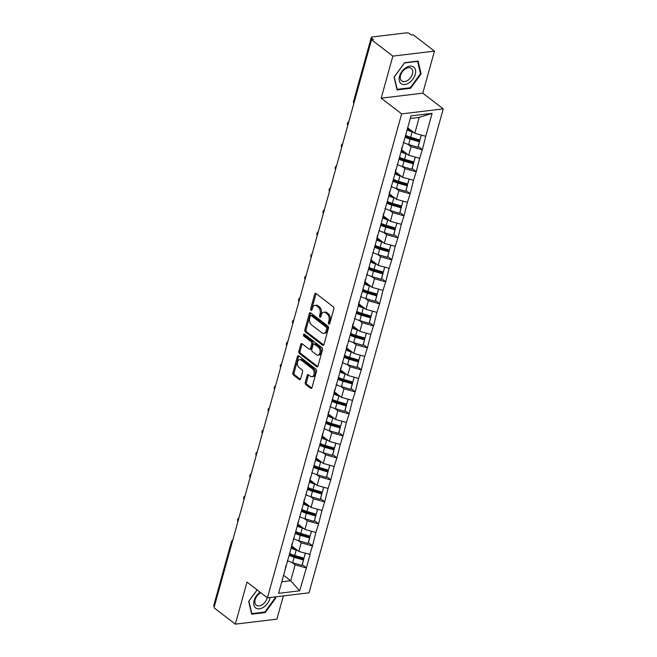 <?xml version="1.0" encoding="UTF-8"?>
<svg xmlns="http://www.w3.org/2000/svg" width="657" height="657" viewBox="0 0 657 657"><rect width="100%" height="100%" fill="white"/><g stroke="black" fill="none" stroke-linecap="round" stroke-linejoin="round"><path stroke-width="0.99" d="M328.804 324.057A1.1 0.714 -96.9 0 0 329.74 323.605L333.822 308.889A1.577 1.018 -96.9 0 0 333.255 306.77L316.042 293.548A1.577 1.018 -96.9 0 0 315.475 293.367A1.577 1.018 -96.9 0 0 314.703 294.196L310.621 308.913A1.1 0.714 -96.9 0 0 311.96 309.94L312.486 308.034A5.034 3.269 -96.9 0 1 314.949 305.382A5.034 3.269 -96.9 0 1 316.781 305.957L318.21 307.057A5.034 3.269 -96.9 0 1 320.041 313.841L319.516 315.746A1.1 0.714 -96.9 0 0 320.854 316.773L321.38 314.867A5.034 3.269 -96.9 0 1 323.835 312.215A5.034 3.269 -96.9 0 1 325.667 312.789L327.104 313.89A5.034 3.269 -96.9 0 1 328.935 320.673L328.401 322.579A1.1 0.714 -96.9 0 0 328.804 324.057M305.25 382.44A1.577 1.018 -96.9 0 0 305.825 384.559L310.646 388.271A1.577 1.018 -96.9 0 0 311.221 388.451A1.577 1.018 -96.9 0 0 311.993 387.622L316.518 371.279A1.577 1.018 -96.9 0 0 315.951 369.16L298.738 355.938A1.577 1.018 -96.9 0 0 298.171 355.757A1.577 1.018 -96.9 0 0 297.399 356.587L292.866 372.93A1.577 1.018 -96.9 0 0 293.441 375.048L299.272 379.524A1.577 1.018 -96.9 0 0 299.847 379.705A1.577 1.018 -96.9 0 0 300.61 378.875L302.557 371.887A1.577 1.018 -96.9 0 0 301.982 369.768L299.091 367.542A4.213 2.727 -96.9 0 1 297.375 362.984A4.213 2.727 -96.9 0 1 299.617 359.658A4.213 2.727 -96.9 0 1 301.144 360.135L312.469 368.84A4.213 2.727 -96.9 0 1 314.186 373.398A4.213 2.727 -96.9 0 1 311.944 376.724A4.213 2.727 -96.9 0 1 310.416 376.247L308.527 374.794A1.577 1.018 -96.9 0 0 307.961 374.621A1.577 1.018 -96.9 0 0 307.189 375.451L305.25 382.44L306.466 382.292A1.577 1.018 -96.9 0 0 307.033 384.411L311.788 388.065M381.2 98.172L422.788 93.171L434.449 51.123L392.853 56.124L381.2 98.172L401.649 113.883L267.44 597.821L246.991 582.102L235.329 624.15L214.001 607.758L371.525 39.732L373.348 39.519L371.788 38.32L354.172 102.32M392.853 56.124L371.525 39.732M322.595 345.196A1.577 1.018 -96.9 0 0 323.162 345.377A1.577 1.018 -96.9 0 0 323.934 344.547L328.467 328.204A1.577 1.018 -96.9 0 0 327.892 326.086L310.687 312.863A1.577 1.018 -96.9 0 0 310.112 312.691A1.577 1.018 -96.9 0 0 309.348 313.512L304.815 329.855A1.577 1.018 -96.9 0 0 305.39 331.974L322.595 345.196L323.679 345.073M322.497 349.746L317.963 366.089A1.577 1.018 -96.9 0 1 317.191 366.91A1.577 1.018 -96.9 0 1 316.625 366.737L299.411 353.515A1.577 1.018 -96.9 0 1 298.845 351.396L300.783 344.399A1.577 1.018 -96.9 0 1 301.547 343.57A1.577 1.018 -96.9 0 1 302.121 343.751L309.102 349.113A1.577 1.018 -96.9 0 0 309.669 349.286A1.577 1.018 -96.9 0 0 310.441 348.465L311.73 343.825A1.577 1.018 -96.9 0 0 311.155 341.706L303.887 336.121A1.1 0.714 -96.9 0 1 304.429 334.183L321.922 347.627A1.577 1.018 -96.9 0 1 322.497 349.746M401.649 113.883L443.237 108.881L309.028 592.819L267.44 597.821M302.245 564.634L306.408 567.837L310.129 554.434L298.828 551.461L291.7 545.983M306.408 567.837L299.682 590.807L278.584 593.345L410.995 115.895L432.092 113.357L425.736 136.286L414.805 133.272L407.693 127.811M418.213 146.445L422.385 149.648L425.736 136.286M422.385 149.648L419.634 158.296L408.695 155.282L401.567 149.804M412.111 168.455L416.275 171.658L419.634 158.296M416.275 171.658L413.524 180.305L402.593 177.291L395.465 171.814M406.01 190.464L410.173 193.667L413.524 180.305M410.173 193.667L407.422 202.315L396.491 199.301L389.355 193.823M399.899 212.474L404.071 215.677L407.422 202.315M404.071 215.677L401.32 224.324L390.389 221.31L383.253 215.833M393.798 234.483L397.97 237.686L401.32 224.324M397.97 237.686L395.218 246.334L384.279 243.328L377.151 237.842M387.696 256.493L391.859 259.696L395.218 246.334M391.859 259.696L389.108 268.343L378.177 265.338L371.049 259.852M381.594 278.502L385.758 281.705L389.108 268.343M385.758 281.705L383.006 290.353L372.076 287.347L364.947 281.861M375.484 300.512L379.656 303.715L383.006 290.353M379.656 303.715L376.904 312.371L365.974 309.357L358.837 303.871M369.382 322.521L373.554 325.724L376.904 312.371M373.554 325.724L370.803 334.38L359.864 331.366L352.735 325.88M363.28 344.531L367.444 347.734L370.803 334.38M367.444 347.734L364.692 356.39L353.762 353.376L346.633 347.89M357.178 366.54L361.342 369.743L364.692 356.39M361.342 369.743L358.591 378.399L347.66 375.385L340.531 369.899M351.068 388.558L355.24 391.753L358.591 378.399M355.24 391.753L352.489 400.409L341.558 397.395L334.421 391.917M344.966 410.568L349.138 413.762L352.489 400.409M349.138 413.762L346.387 422.418L335.456 419.404L328.319 413.926M338.864 432.577L343.028 435.78L346.387 422.418M343.028 435.78L340.277 444.428L329.346 441.414L322.217 435.936M332.762 454.587L336.926 457.789L340.277 444.428M336.926 457.789L334.175 466.437L323.244 463.423L316.116 457.945M326.652 476.596L330.824 479.799L334.175 466.437M330.824 479.799L328.073 488.447L317.142 485.433L310.005 479.955M320.55 498.606L324.722 501.808L328.073 488.447M324.722 501.808L321.971 510.456L311.04 507.442L303.904 501.964M314.448 520.615L318.612 523.818L321.971 510.456M318.612 523.818L315.861 532.466L304.93 529.452L297.802 523.974M308.347 542.625L312.51 545.827L315.861 532.466M312.51 545.827L309.759 554.475M291.987 543.741L291.051 548.406M298.828 551.461L301.218 542.854L298.212 540.547M312.149 545.868L301.218 542.854M298.097 521.732L297.153 526.397M304.93 529.452L307.32 520.845L304.314 518.537M318.251 523.859L307.32 520.845M304.199 499.722L303.255 504.387M311.04 507.442L313.422 498.835L310.424 496.528M324.353 501.849L313.422 498.835M310.301 477.713L309.365 482.378M317.142 485.433L319.524 476.826L316.526 474.518M330.463 479.84L319.524 476.826M316.403 455.703L315.467 460.368M323.244 463.423L325.634 454.816L322.628 452.509M336.565 457.83L325.634 454.816M322.513 433.694L321.569 438.359M329.346 441.414L331.736 432.807L328.73 430.499M342.667 435.821L331.736 432.807M328.615 411.684L327.671 416.349M335.456 419.404L337.838 410.797L334.84 408.49M348.768 413.811L337.838 410.797M334.717 389.675L333.772 394.34M341.558 397.395L343.94 388.788L340.942 386.48M354.879 391.802L343.94 388.788M340.819 367.665L339.883 372.33M347.66 375.385L350.05 366.778L347.044 364.471M360.98 369.792L350.05 366.778M346.929 345.656L345.984 350.321M353.762 353.376L356.151 344.769L353.146 342.461M367.082 347.783L356.151 344.769M353.031 323.646L352.086 328.311M359.864 331.366L362.253 322.759L359.256 320.452M373.184 325.773L362.253 322.759M359.133 301.637L358.188 306.302M365.974 309.357L368.355 300.75L365.358 298.442M379.294 303.764L368.355 300.75M365.235 279.627L364.298 284.284M372.076 287.347L374.465 278.74L371.46 276.433M385.396 281.754L374.465 278.74M371.345 257.61L370.4 262.274M378.177 265.338L380.567 256.731L377.561 254.423M391.498 259.737L380.567 256.731M377.447 235.6L376.502 240.265M384.279 243.328L386.669 234.721L383.672 232.414M397.6 237.727L386.669 234.721M383.548 213.591L382.604 218.255M390.389 221.31L392.771 212.704L389.773 210.404M403.71 215.718L392.771 212.704M389.65 191.581L388.714 196.246M396.491 199.301L398.881 190.694L395.875 188.395M409.812 193.708L398.881 190.694M395.76 169.572L394.816 174.236M402.593 177.291L404.983 168.685L401.977 166.385M415.914 171.699L404.983 168.685M401.862 147.562L400.918 152.227M408.695 155.282L411.085 146.675L408.087 144.368M422.016 149.689L411.085 146.675M434.449 51.123L413.122 34.731L411.298 34.952L409.738 33.753A2.406 0.986 15.5 0 0 406.461 32.85L372.141 36.981A2.406 0.986 15.5 0 0 371.287 37.457A2.406 0.986 15.5 0 0 371.788 38.32M414.805 133.272L419.207 117.406L410.28 118.474M432.092 113.357L419.207 117.406M235.329 624.15L276.917 619.149L283.364 595.907M214.371 606.427L214.256 606.345A2.406 0.986 -164.5 0 1 213.763 605.483L231.486 541.565A2.406 0.986 -164.5 0 0 231.987 542.427L214.256 606.345M422.788 93.171L443.237 108.881M281.787 581.815L290.706 580.739L295.108 564.864L292.11 562.556M283.602 575.277L290.706 580.739L299.682 590.807M285.885 565.751L284.949 570.416M306.047 567.878L295.108 564.864M421.096 73.863L418.115 61.068L404.605 62.686L394.077 77.115L397.058 89.919L410.568 88.293L421.096 73.863L420.381 73.313M257.092 589.871L248.675 601.401L251.656 614.205L265.165 612.587L275.702 598.157L275.398 596.868M329.748 323.581A1.1 0.714 -96.9 0 1 329.617 322.431L330.143 320.526A5.034 3.269 -96.9 0 0 328.311 313.742L327.104 313.89M323.835 312.215L325.051 312.067A5.034 3.269 -96.9 0 1 326.882 312.642L328.311 313.742M314.949 305.382L316.157 305.242A5.034 3.269 -96.9 0 1 317.988 305.809L319.425 306.909A5.034 3.269 -96.9 0 1 321.257 313.693L320.723 315.598A1.1 0.714 -96.9 0 0 320.854 316.748M316.116 293.605A1.577 1.018 -96.9 0 0 315.918 294.049L311.837 308.765A1.1 0.714 -96.9 0 0 311.968 309.923M310.761 312.921A1.577 1.018 -96.9 0 0 310.556 313.373L306.031 329.715A1.577 1.018 -96.9 0 0 306.597 331.834L323.729 344.999M326.701 328.705A1.1 0.714 -96.9 0 0 326.307 327.219L311.196 315.615A1.1 0.714 -96.9 0 0 310.26 316.066L309.702 318.078A5.034 3.269 -96.9 0 0 311.533 324.862L321.856 332.795A5.034 3.269 -96.9 0 0 323.687 333.362A5.034 3.269 -96.9 0 0 326.151 330.709L326.701 328.705L327.917 328.557A1.1 0.714 -96.9 0 0 327.514 327.071L326.307 327.219M310.802 315.491L312.009 315.344A1.1 0.714 -96.9 0 1 312.412 315.467L327.514 327.071M323.687 333.362L324.903 333.214A5.034 3.269 -96.9 0 0 327.358 330.561L326.151 330.709M327.917 328.557L327.358 330.561M317.758 366.532L300.627 353.367L299.411 353.515M302.195 343.808A1.577 1.018 -96.9 0 0 301.99 344.252L300.052 351.249A1.577 1.018 -96.9 0 0 300.627 353.367M309.669 349.286L310.884 349.146A1.577 1.018 -96.9 0 0 311.656 348.317L312.937 343.677A1.577 1.018 -96.9 0 0 312.371 341.558L305.103 335.973L303.887 336.121M304.725 334.413A1.1 0.714 -96.9 0 0 305.103 335.973M316.346 354.673A4.213 2.727 -96.9 0 0 317.873 355.15A4.213 2.727 -96.9 0 0 320.115 351.824A4.213 2.727 -96.9 0 0 318.399 347.266L314.407 344.202A1.577 1.018 -96.9 0 0 313.832 344.022A1.577 1.018 -96.9 0 0 313.069 344.851L311.779 349.491A1.577 1.018 -96.9 0 0 312.354 351.61L316.346 354.673M317.873 355.15L319.088 355.01A4.213 2.727 -96.9 0 0 321.322 351.676A4.213 2.727 -96.9 0 0 319.606 347.118L318.399 347.266M313.832 344.022L315.048 343.874A1.577 1.018 -96.9 0 1 315.615 344.054L319.606 347.118M308.601 374.851A1.577 1.018 -96.9 0 0 308.404 375.303L306.466 382.292M311.944 376.724L313.159 376.576A4.213 2.727 -96.9 0 0 315.401 373.25A4.213 2.727 -96.9 0 0 313.685 368.692L312.469 368.84M299.617 359.658L300.824 359.51A4.213 2.727 -96.9 0 1 302.36 359.987L313.685 368.692M298.812 355.995A1.577 1.018 -96.9 0 0 298.615 356.439L294.081 372.782A1.577 1.018 -96.9 0 0 294.656 374.901L300.413 379.327M409.911 87.792L410.568 88.293M274.979 597.599L275.702 598.157M264.516 612.078L265.165 612.587M407.118 129.872A13.148 5.363 15.5 0 0 412.161 131.843L410.658 137.272A13.148 5.363 -164.5 0 1 405.615 135.301M410.658 137.272L419.938 139.982L421.301 135.063M412.161 131.843L413.409 132.205M421.375 135.087L419.938 139.982M407.422 128.788A10.742 4.385 15.5 0 0 411.183 130.497M405.402 136.056A10.742 4.385 -164.5 0 0 410.485 138.184L419.766 140.885L418.263 146.322L417.926 147.242L408.646 144.54A13.148 5.363 15.5 0 1 403.291 142.413M419.766 140.885L419.429 141.813L410.149 139.112A13.148 5.363 -164.5 0 1 405.106 137.141M419.429 141.813L417.926 147.242M401.008 151.882A13.148 5.363 15.5 0 0 406.059 153.853L404.556 159.281A13.148 5.363 -164.5 0 1 399.505 157.31M404.556 159.281L413.836 161.992L415.199 157.072M406.059 153.853L407.307 154.214M415.273 157.097L413.836 161.992M401.304 150.79A10.742 4.385 15.5 0 0 405.082 152.506M399.3 158.066A10.742 4.385 -164.5 0 0 404.384 160.193L413.664 162.903L412.153 168.332L411.816 169.26L402.536 166.55A13.148 5.363 15.5 0 1 397.189 164.422M413.664 162.903L413.327 163.823L404.047 161.121A13.148 5.363 -164.5 0 1 399.004 159.15M413.327 163.823L411.816 169.26M394.906 173.891A13.148 5.363 15.5 0 0 399.957 175.862L398.446 181.291A13.148 5.363 -164.5 0 1 393.403 179.32M398.446 181.291L407.726 184.001L409.089 179.082M399.957 175.862L401.205 176.224M409.171 179.106L407.726 184.001M395.202 172.799A10.742 4.385 15.5 0 0 398.98 174.516M393.198 180.075A10.742 4.385 -164.5 0 0 398.282 182.203L407.562 184.913L406.051 190.341L405.714 191.269L396.434 188.559A13.148 5.363 15.5 0 1 391.079 186.432M407.562 184.913L407.225 185.832L397.945 183.131A13.148 5.363 -164.5 0 1 392.894 181.16M407.225 185.832L405.714 191.269M388.804 195.901A13.148 5.363 15.5 0 0 393.855 197.872L392.344 203.3A13.148 5.363 -164.5 0 1 387.302 201.338M392.344 203.3L401.624 206.011L402.987 201.091M393.855 197.872L395.103 198.233M403.061 201.116L401.624 206.011M389.092 194.809A10.742 4.385 15.5 0 0 392.878 196.525M387.096 202.085A10.742 4.385 -164.5 0 0 392.172 204.212L401.452 206.922L399.949 212.351L399.612 213.279L390.332 210.569A13.148 5.363 15.5 0 1 384.977 208.441M401.452 206.922L401.115 207.842L391.835 205.14A13.148 5.363 -164.5 0 1 386.792 203.169M401.115 207.842L399.612 213.279M382.703 217.91A13.148 5.363 15.5 0 0 387.745 219.881L386.242 225.31A13.148 5.363 -164.5 0 1 381.2 223.347M386.242 225.31L395.522 228.02L396.885 223.109M387.745 219.881L388.993 220.243M396.959 223.125L395.522 228.02M382.99 216.818A10.742 4.385 15.5 0 0 386.768 218.535M380.986 224.094A10.742 4.385 -164.5 0 0 386.07 226.222L395.35 228.932L393.847 234.36L393.51 235.288L384.23 232.578A13.148 5.363 15.5 0 1 378.875 230.451M395.35 228.932L395.013 229.851L385.733 227.15A13.148 5.363 -164.5 0 1 380.69 225.179M395.013 229.851L393.51 235.288M376.601 239.92A13.148 5.363 15.5 0 0 381.643 241.891L380.14 247.319A13.148 5.363 -164.5 0 1 375.09 245.357M380.14 247.319L389.42 250.03L390.784 245.118M381.643 241.891L382.891 242.252M390.858 245.135L389.42 250.03M376.888 238.828A10.742 4.385 15.5 0 0 380.666 240.544M374.884 246.104A10.742 4.385 -164.5 0 0 379.968 248.231L389.248 250.941L387.737 256.37L387.4 257.298L378.12 254.588A13.148 5.363 15.5 0 1 372.774 252.46M389.248 250.941L388.911 251.861L379.631 249.159A13.148 5.363 -164.5 0 1 374.589 247.188M388.911 251.861L387.4 257.298M409.13 82.807A10.422 6.701 127.5 0 0 415.487 69.938A10.422 6.701 127.5 0 0 405.656 67.876A10.422 6.701 127.5 0 0 399.292 80.745A10.422 6.701 127.5 0 0 409.13 82.807M407.816 80.318A7.892 5.075 127.5 0 0 411.315 68.402A7.892 5.075 127.5 0 0 405.188 69.01A7.892 5.075 127.5 0 0 401.698 80.918A7.892 5.075 127.5 0 0 407.816 80.318M394.299 76.918L404.507 62.941L417.597 61.364L420.48 73.765L410.28 87.751L397.189 89.319L394.249 76.877M260.164 592.228A10.422 6.701 127.5 0 0 253.906 605.081A10.422 6.701 127.5 0 0 263.736 607.101A10.422 6.701 127.5 0 0 270.142 597.5M260.788 592.713A7.892 5.075 127.5 0 0 259.786 593.296A7.892 5.075 127.5 0 0 256.296 605.204A7.892 5.075 127.5 0 0 262.422 604.604A7.892 5.075 127.5 0 0 267.218 597.648M248.855 601.163L257.15 589.912M274.823 596.934L275.086 598.059L264.878 612.037L251.787 613.613L248.904 601.204M370.491 261.929A13.148 5.363 15.5 0 0 375.541 263.9L374.03 269.337A13.148 5.363 -164.5 0 1 368.988 267.366M374.03 269.337L383.318 272.039L384.673 267.128M375.541 263.9L376.79 264.262M384.756 267.144L383.318 272.039M370.786 260.837A10.742 4.385 15.5 0 0 374.564 262.554M368.782 268.113A10.742 4.385 -164.5 0 0 373.866 270.241L383.146 272.951L381.635 278.379L381.298 279.307L372.018 276.597A13.148 5.363 15.5 0 1 366.663 274.47M383.146 272.951L382.809 273.87L373.529 271.169A13.148 5.363 -164.5 0 1 368.478 269.198M382.809 273.87L381.298 279.307M364.389 283.939A13.148 5.363 15.5 0 0 369.439 285.91L367.928 291.347A13.148 5.363 -164.5 0 1 362.886 289.376M367.928 291.347L377.208 294.049L378.572 289.137M369.439 285.91L370.688 286.271M378.646 289.154L377.208 294.049M364.676 282.847A10.742 4.385 15.5 0 0 368.462 284.563M362.68 290.123A10.742 4.385 -164.5 0 0 367.756 292.25L377.036 294.96L375.533 300.389L375.196 301.317L365.916 298.607A13.148 5.363 15.5 0 1 360.562 296.479M377.036 294.96L376.699 295.88L367.419 293.178A13.148 5.363 -164.5 0 1 362.377 291.207M376.699 295.88L375.196 301.317M358.287 305.948A13.148 5.363 15.5 0 0 363.329 307.919L361.826 313.356A13.148 5.363 -164.5 0 1 356.784 311.385M361.826 313.356L371.106 316.058L372.47 311.147M363.329 307.919L364.578 308.289M372.544 311.163L371.106 316.058M358.574 304.856A10.742 4.385 15.5 0 0 362.352 306.573M356.57 312.132A10.742 4.385 -164.5 0 0 361.654 314.26L370.934 316.97L369.431 322.398L369.094 323.326L359.814 320.616A13.148 5.363 15.5 0 1 354.46 318.489M370.934 316.97L370.597 317.889L361.317 315.188A13.148 5.363 -164.5 0 1 356.275 313.217M370.597 317.889L369.094 323.326M352.185 327.958A13.148 5.363 15.5 0 0 357.227 329.929L355.724 335.366A13.148 5.363 -164.5 0 1 350.674 333.395M355.724 335.366L365.005 338.068L366.368 333.156M357.227 329.929L358.476 330.299M366.442 333.173L365.005 338.068M352.472 326.866A10.742 4.385 15.5 0 0 356.25 328.582M350.468 334.142A10.742 4.385 -164.5 0 0 355.552 336.269L364.832 338.979L363.321 344.408L362.984 345.336L353.704 342.625A13.148 5.363 15.5 0 1 348.358 340.498M364.832 338.979L364.495 339.907L355.215 337.197A13.148 5.363 -164.5 0 1 350.173 335.226M364.495 339.907L362.984 345.336M346.075 349.967A13.148 5.363 15.5 0 0 351.125 351.938L349.623 357.375A13.148 5.363 -164.5 0 1 344.572 355.404M349.623 357.375L358.903 360.077L360.258 355.166M351.125 351.938L352.374 352.308M360.34 355.182L358.903 360.077M346.37 348.875A10.742 4.385 15.5 0 0 350.148 350.592M344.367 356.151A10.742 4.385 -164.5 0 0 349.45 358.279L358.73 360.989L357.219 366.417L356.882 367.345L347.602 364.643A13.148 5.363 15.5 0 1 342.248 362.508M358.73 360.989L358.394 361.917L349.113 359.207A13.148 5.363 -164.5 0 1 344.063 357.236M358.394 361.917L356.882 367.345M339.973 371.977A13.148 5.363 15.5 0 0 345.024 373.948L343.512 379.385A13.148 5.363 -164.5 0 1 338.47 377.414M343.512 379.385L352.793 382.087L354.156 377.175M345.024 373.948L346.272 374.318M354.23 377.192L352.793 382.087M340.26 370.893A10.742 4.385 15.5 0 0 344.046 372.601M338.265 378.161A10.742 4.385 -164.5 0 0 343.34 380.296L352.62 382.998L351.117 388.427L350.781 389.355L341.5 386.653A13.148 5.363 15.5 0 1 336.146 384.517M352.62 382.998L352.283 383.926L343.003 381.216A13.148 5.363 -164.5 0 1 337.961 379.245M352.283 383.926L350.781 389.355M333.871 393.986A13.148 5.363 15.5 0 0 338.913 395.957L337.411 401.394A13.148 5.363 -164.5 0 1 332.368 399.423M337.411 401.394L346.691 404.096L348.054 399.185M338.913 395.957L340.162 396.327M348.128 399.201L346.691 404.096M334.158 392.902A10.742 4.385 15.5 0 0 337.936 394.619M332.155 400.17A10.742 4.385 -164.5 0 0 337.238 402.306L346.518 405.008L345.015 410.444L344.679 411.364L335.399 408.662A13.148 5.363 15.5 0 1 330.044 406.527M346.518 405.008L346.182 405.936L336.901 403.226A13.148 5.363 -164.5 0 1 331.859 401.255M346.182 405.936L344.679 411.364M327.769 415.996A13.148 5.363 15.5 0 0 332.812 417.967L331.309 423.404A13.148 5.363 -164.5 0 1 326.266 421.433M331.309 423.404L340.589 426.106L341.952 421.194M332.812 417.967L334.06 418.337M342.026 421.219L340.589 426.106M328.057 414.912A10.742 4.385 15.5 0 0 331.834 416.628M326.053 422.18A10.742 4.385 -164.5 0 0 331.136 424.315L340.416 427.017L338.905 432.454L338.569 433.374L329.288 430.672A13.148 5.363 15.5 0 1 323.942 428.545M340.416 427.017L340.08 427.945L330.8 425.235A13.148 5.363 -164.5 0 1 325.757 423.264M340.08 427.945L338.569 433.374M321.659 438.014A13.148 5.363 15.5 0 0 326.71 439.985L325.207 445.413A13.148 5.363 -164.5 0 1 320.156 443.442M325.207 445.413L334.487 448.115L335.85 443.204M326.71 439.985L327.958 440.346M335.924 443.229L334.487 448.115M321.955 436.921A10.742 4.385 15.5 0 0 325.732 438.638M319.951 444.189A10.742 4.385 -164.5 0 0 325.034 446.325L334.314 449.027L332.803 454.463L332.467 455.383L323.187 452.681A13.148 5.363 15.5 0 1 317.832 450.554M334.314 449.027L333.978 449.955L324.698 447.245A13.148 5.363 -164.5 0 1 319.647 445.274M333.978 449.955L332.467 455.383M315.557 460.023A13.148 5.363 15.5 0 0 320.608 461.994L319.097 467.423A13.148 5.363 -164.5 0 1 314.054 465.452M319.097 467.423L328.377 470.133L329.74 465.213M320.608 461.994L321.856 462.356M329.814 465.238L328.377 470.133M315.853 458.931A10.742 4.385 15.5 0 0 319.63 460.647M313.849 466.199A10.742 4.385 -164.5 0 0 318.924 468.334L328.204 471.036L326.701 476.473L326.365 477.393L317.085 474.691A13.148 5.363 15.5 0 1 311.73 472.564M328.204 471.036L327.868 471.964L318.588 469.254A13.148 5.363 -164.5 0 1 313.545 467.291M327.868 471.964L326.365 477.393M309.455 482.033A13.148 5.363 15.5 0 0 314.498 484.004L312.995 489.432A13.148 5.363 -164.5 0 1 307.952 487.461M312.995 489.432L322.275 492.142L323.638 487.223M314.498 484.004L315.746 484.365M323.712 487.248L322.275 492.142M309.743 480.94A10.742 4.385 15.5 0 0 313.52 482.657M307.739 488.208A10.742 4.385 -164.5 0 0 312.822 490.344L322.102 493.046L320.6 498.482L320.263 499.402L310.983 496.7A13.148 5.363 15.5 0 1 305.628 494.573M322.102 493.046L321.766 493.974L312.486 491.264A13.148 5.363 -164.5 0 1 307.443 489.301M321.766 493.974L320.263 499.402M303.353 504.042A13.148 5.363 15.5 0 0 308.396 506.013L306.893 511.442A13.148 5.363 -164.5 0 1 301.85 509.471M306.893 511.442L316.173 514.152L317.536 509.232M308.396 506.013L309.644 506.375M317.61 509.257L316.173 514.152M303.641 502.95A10.742 4.385 15.5 0 0 307.419 504.666M301.637 510.226A10.742 4.385 -164.5 0 0 306.72 512.353L316.001 515.055L314.498 520.492L314.153 521.412L304.873 518.71A13.148 5.363 15.5 0 1 299.526 516.583M316.001 515.055L315.664 515.983L306.384 513.273A13.148 5.363 -164.5 0 1 301.341 511.31M315.664 515.983L314.153 521.412M297.243 526.052A13.148 5.363 15.5 0 0 302.294 528.023L300.791 533.451A13.148 5.363 -164.5 0 1 295.74 531.48M300.791 533.451L310.071 536.161L311.434 531.242M302.294 528.023L303.542 528.384M311.508 531.267L310.071 536.161M297.539 524.959A10.742 4.385 15.5 0 0 301.317 526.676M295.535 532.236A10.742 4.385 -164.5 0 0 300.619 534.363L309.899 537.065L308.388 542.501L308.051 543.421L298.771 540.719A13.148 5.363 15.5 0 1 293.416 538.592M309.899 537.065L309.562 537.993L300.282 535.291A13.148 5.363 -164.5 0 1 295.231 533.32M309.562 537.993L308.051 543.421M291.141 548.061A13.148 5.363 15.5 0 0 296.192 550.032L294.681 555.461A13.148 5.363 -164.5 0 1 289.638 553.49M294.681 555.461L303.961 558.171L305.324 553.251M296.192 550.032L297.44 550.394M305.398 553.276L303.961 558.171M291.437 546.969A10.742 4.385 15.5 0 0 295.215 548.685M289.433 554.245A10.742 4.385 -164.5 0 0 294.508 556.372L303.789 559.074L302.286 564.511L301.949 565.431L292.669 562.729A13.148 5.363 15.5 0 1 287.314 560.602M303.789 559.074L303.452 560.002L294.172 557.3A13.148 5.363 -164.5 0 1 289.129 555.329M303.452 560.002L301.949 565.431M371.287 37.457L353.565 101.367A2.406 0.986 15.5 0 0 354.066 102.229A2.406 1.544 127.5 0 0 353.975 103.018M232.093 542.518L231.987 542.427A2.406 1.544 -52.5 0 1 232.348 541.606M347.873 125.027A2.406 1.544 127.5 0 1 347.955 124.239A2.406 1.544 -52.5 0 1 348.317 123.417M341.771 147.037A2.406 1.544 127.5 0 1 341.854 146.248A2.406 1.544 -52.5 0 1 342.215 145.427M335.661 169.054A2.406 1.544 127.5 0 1 335.752 168.258A2.406 1.544 -52.5 0 1 336.113 167.436M329.559 191.064A2.406 1.544 127.5 0 1 329.65 190.275A2.406 1.544 -52.5 0 1 330.003 189.454M323.458 213.073A2.406 1.544 127.5 0 1 323.54 212.285A2.406 1.544 -52.5 0 1 323.901 211.464M317.356 235.083A2.406 1.544 127.5 0 1 317.438 234.294A2.406 1.544 -52.5 0 1 317.799 233.473M311.246 257.092A2.406 1.544 127.5 0 1 311.336 256.304A2.406 1.544 -52.5 0 1 311.697 255.483M305.144 279.102A2.406 1.544 127.5 0 1 305.234 278.313A2.406 1.544 -52.5 0 1 305.595 277.492M299.042 301.111A2.406 1.544 127.5 0 1 299.124 300.323A2.406 1.544 -52.5 0 1 299.485 299.502M292.94 323.121A2.406 1.544 127.5 0 1 293.022 322.332A2.406 1.544 -52.5 0 1 293.383 321.511M286.83 345.13A2.406 1.544 127.5 0 1 286.92 344.342A2.406 1.544 -52.5 0 1 287.281 343.521M280.728 367.14A2.406 1.544 127.5 0 1 280.818 366.351A2.406 1.544 -52.5 0 1 281.18 365.53M274.626 389.149A2.406 1.544 127.5 0 1 274.708 388.361A2.406 1.544 -52.5 0 1 275.069 387.54M268.524 411.159A2.406 1.544 127.5 0 1 268.606 410.37A2.406 1.544 -52.5 0 1 268.968 409.549M262.414 433.168A2.406 1.544 127.5 0 1 262.504 432.38A2.406 1.544 -52.5 0 1 262.866 431.559M256.312 455.178A2.406 1.544 127.5 0 1 256.402 454.389A2.406 1.544 -52.5 0 1 256.764 453.568M250.21 477.187A2.406 1.544 127.5 0 1 250.292 476.399A2.406 1.544 -52.5 0 1 250.654 475.578M244.108 499.197A2.406 1.544 127.5 0 1 244.19 498.408A2.406 1.544 -52.5 0 1 244.552 497.587M237.998 521.206A2.406 1.544 127.5 0 1 238.089 520.418A2.406 1.544 -52.5 0 1 238.45 519.597M330.143 320.526L328.935 320.673M326.882 312.642L325.667 312.789M320.723 315.598L319.516 315.746M321.257 313.693L320.041 313.841M319.425 306.909L318.21 307.057M317.988 305.809L316.781 305.957M311.837 308.765L310.621 308.913M315.918 294.049L314.703 294.196M329.617 322.431L328.401 322.579M306.597 331.834L305.39 331.974M306.031 329.715L304.815 329.855M310.556 313.373L309.348 313.512M312.412 315.467L311.196 315.615M317.709 366.606L316.625 366.737M300.052 351.249L298.845 351.396M301.99 344.252L300.783 344.399M311.656 348.317L310.441 348.465M312.937 343.677L311.73 343.825M312.371 341.558L311.155 341.706M315.615 344.054L314.407 344.202M308.404 375.303L307.189 375.451M302.36 359.987L301.144 360.135M300.356 379.401L299.272 379.524M294.656 374.901L293.441 375.048M294.081 372.782L292.866 372.93M298.615 356.439L297.399 356.587M311.738 388.139L310.646 388.271M307.033 384.411L305.825 384.559M410.149 139.112L408.646 144.54M404.047 161.121L402.536 166.55M397.945 183.131L396.434 188.559M391.835 205.14L390.332 210.569M385.733 227.15L384.23 232.578M379.631 249.159L378.12 254.588M373.529 271.169L372.018 276.597M367.419 293.178L365.916 298.607M361.317 315.188L359.814 320.616M355.215 337.197L353.704 342.625M349.113 359.207L347.602 364.643M343.003 381.216L341.5 386.653M336.901 403.226L335.399 408.662M330.8 425.235L329.288 430.672M324.698 447.245L323.187 452.681M318.588 469.254L317.085 474.691M312.486 491.264L310.983 496.7M306.384 513.273L304.873 518.71M300.282 535.291L298.771 540.719M294.172 557.3L292.669 562.729M353.565 101.367A2.406 2.406 0 0 0 353.885 103.354M348.752 121.849A2.406 2.406 0 0 0 347.783 125.364M342.65 143.858A2.406 2.406 0 0 0 341.673 147.373M336.548 165.868A2.406 2.406 0 0 0 335.571 169.383M330.446 187.877A2.406 2.406 0 0 0 329.469 191.392M324.336 209.887A2.406 2.406 0 0 0 323.367 213.402M318.234 231.896A2.406 2.406 0 0 0 317.257 235.411M312.132 253.906A2.406 2.406 0 0 0 311.155 257.421M306.031 275.915A2.406 2.406 0 0 0 305.053 279.43M299.921 297.925A2.406 2.406 0 0 0 298.951 301.44M293.819 319.934A2.406 2.406 0 0 0 292.841 323.449M287.717 341.944A2.406 2.406 0 0 0 286.739 345.459M281.615 363.953A2.406 2.406 0 0 0 280.638 367.477M275.505 385.963A2.406 2.406 0 0 0 274.536 389.486M269.403 407.972A2.406 2.406 0 0 0 268.426 411.496M263.301 429.982A2.406 2.406 0 0 0 262.324 433.505M257.199 451.991A2.406 2.406 0 0 0 256.222 455.515M251.089 474.001A2.406 2.406 0 0 0 250.12 477.524M244.987 496.01A2.406 2.406 0 0 0 244.01 499.534M238.885 518.028A2.406 2.406 0 0 0 237.908 521.543M232.783 540.038A2.406 2.406 0 0 0 231.486 541.565"/></g></svg>
